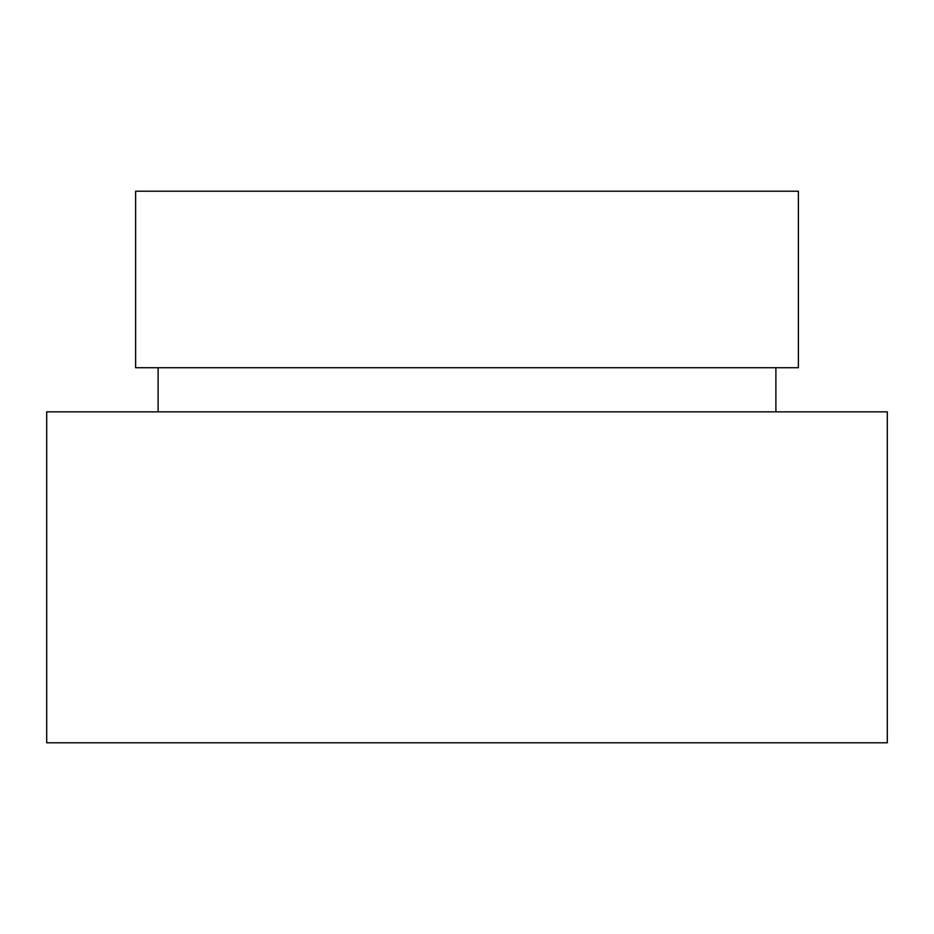 <?xml version="1.0" encoding="UTF-8"?>
<svg xmlns="http://www.w3.org/2000/svg" width="934" height="934" viewBox="0 0 934 934"><rect width="100%" height="100%" fill="white"/><g stroke="black" fill="none" stroke-linecap="round" stroke-linejoin="round"><path stroke-width="1.4" d="M46.7 742.787L887.3 742.787L887.3 411.847L46.7 411.847L46.7 742.787M775.885 411.847L775.885 367.716M158.115 411.847L158.115 367.716M135.617 367.716L798.383 367.716L798.383 191.213L135.617 191.213L135.617 367.716"/></g></svg>
